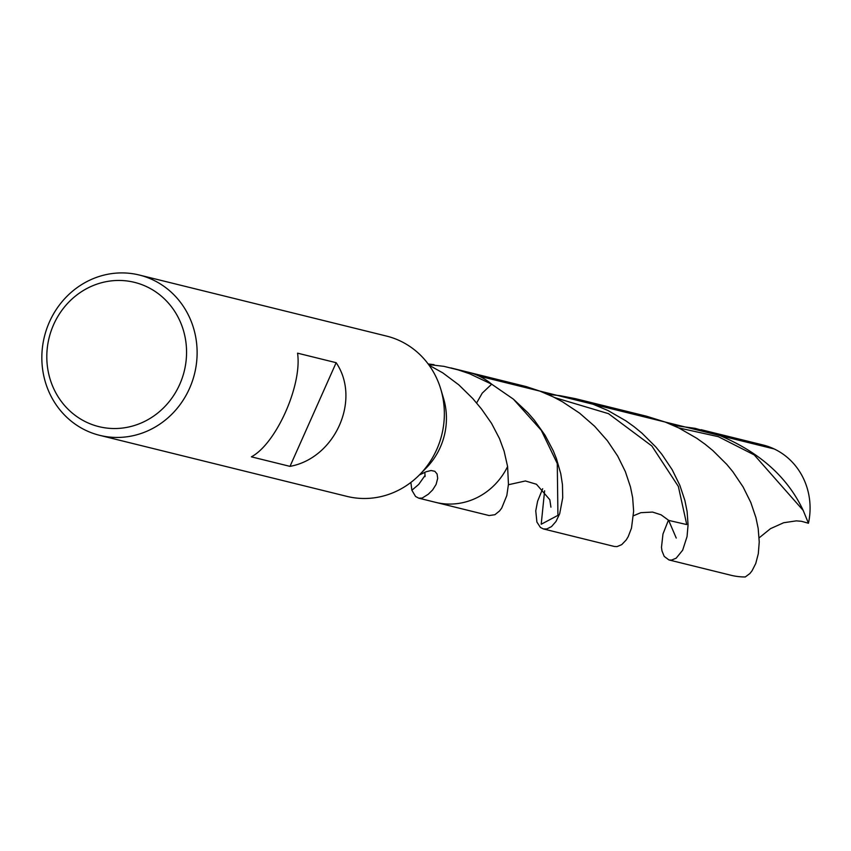 <?xml version="1.0" encoding="UTF-8"?>
<svg xmlns="http://www.w3.org/2000/svg" width="851" height="851" viewBox="0 0 851 851"><rect width="100%" height="100%" fill="white"/><g stroke="black" fill="none" stroke-linecap="round" stroke-linejoin="round"><path stroke-width="1.28" d="M139.277 275.022L386.503 336.071A82.568 77.335 103.9 0 1 400.225 340.964A82.568 77.335 103.9 0 1 440.786 389.173L443.531 398.353A67.08 62.836 103.9 0 1 426.394 467.795L419.681 474.645A82.568 77.335 103.9 0 1 347.006 496.399M440.786 389.173A82.568 77.335 103.9 0 1 419.692 474.635M146.829 286.755A74.303 69.601 103.9 0 1 156.19 414.256A74.303 69.601 103.9 0 1 47.007 362.462A74.303 69.601 103.9 0 1 146.829 286.755M152.989 279.915A82.568 77.335 103.9 0 1 192.379 381.131A82.568 77.335 103.9 0 1 99.78 435.361A82.568 77.335 103.9 0 1 44.39 336.698A82.568 77.335 103.9 0 1 139.266 275.022A82.568 77.335 103.9 0 1 152.989 279.915M336.156 362.696L297.552 353.165C302.296 385.024 276.203 443.637 251.396 456.838L290 466.369L336.156 362.696C361.25 399.587 335.156 458.178 290 466.369M429.053 365.196L442.818 372.898L458.827 384.865L472.805 398.587L481.549 409.065L491.559 423.383L499.494 438.595L504.111 451.158L507.6 466.539A67.08 62.836 103.9 0 1 435.691 502.356L418.766 498.175L415.565 496.463L411.873 490.261L410.873 482.443M544.619 490.782L541.204 524.248L557.926 515.366L557.277 463.561L541.268 430.287L513.387 399.14L491.676 384.184A67.08 62.836 103.9 0 0 479.007 376.078A67.08 62.836 103.9 0 0 467.859 372.1A67.08 62.836 103.9 0 1 479.007 376.078A67.08 62.836 103.9 0 1 491.676 384.184L482.23 393.13L476.624 402.97L482.23 393.13L491.676 384.184L469.571 373.749L458.221 369.908L443.892 366.345L428.606 364.568M428.149 363.951L434.042 364.675M422.17 498.09L428.308 494.208L422.17 498.09L418.766 498.175M425.128 475.369L418.735 484.389L411.873 490.261L418.735 484.389L425.128 475.369M428.308 494.208L432.638 489.931L436.095 484.432L437.701 478.336L437.084 473.986L434.84 471.305L431.106 470.518L426.16 471.731L419.373 474.954M507.6 466.539A67.08 62.836 103.9 0 1 435.691 502.356L489.112 515.546L494.899 514.717L499.558 510.951L501.728 508.047L506.824 495.527L508.451 484.315L507.6 466.539M450.924 367.919L526.163 386.577L539.917 391.12L553.288 396.917L562.468 401.789L579.563 413.129L594.636 426.266L607.412 440.754L617.677 456.051L625.368 471.635L630.474 486.942L632.655 497.697L633.633 511.164L631.495 528.088L628.219 536.63L626.198 539.97L621.698 544.651L617.028 546.608L614.348 546.47L543.385 528.939L540.406 527.429L536.896 522.057L535.758 510.866L537.587 501.25L542.672 488.74M513.387 399.14L527.897 412.756L534.258 420.054L545.076 435.265L553.299 450.86L556.426 458.625L560.766 473.73L562.458 484.698L562.724 497.761L559.681 513.738L555.99 521.472L551.522 526.588L546.799 528.971L543.385 528.939M673.205 425.34L695.256 428.361L719.829 435.542C759.911 452.455 787.707 477.411 803.195 510.419L808.45 523.237L801.451 521.291L796.313 520.865L783.665 522.737L770.485 528.662L759.135 537.853M701.107 429.691L763.07 444.988A67.08 62.836 103.9 0 1 774.219 448.966A67.08 62.836 103.9 0 1 808.45 523.237M646.515 416.213L665.195 422.043L678.779 427.947L696.703 438.233L705 444.148L712.798 450.509L726.733 464.338L732.817 471.688L743.104 486.953L750.816 502.494L755.965 517.759L758.188 528.492L759.241 541.938L758.305 553.735L755.762 563.479L752.029 570.83L749.869 573.553L745.274 576.967A67.08 62.836 103.9 0 1 730.913 575.244L668.95 559.947L671.556 560.096L676.183 558.171L682.651 550.214L687.044 536.619L688.065 524.897L687.108 511.494L684.906 500.548L679.821 485.272L672.173 469.709L661.94 454.423L655.876 447.041L641.962 433.17L634.176 426.787L625.889 420.851L607.965 410.512L590.53 403.172L575.553 398.694L646.515 416.213M547.821 394.375L559.884 395.641L575.553 398.694M668.45 520.131L662.972 534.024L661.482 547.342L661.982 550.895L664.205 556.394L668.95 559.947M479.007 376.078L774.219 448.966M803.195 510.419L754.241 454.923L718.329 436.669L678.662 427.893M668.716 520.408L686.746 524.567L678.353 486.432L651.855 445.988L608.508 413.671L554.544 397.545M99.695 435.34L346.921 496.378M425.064 476.581L424.851 472.262M550.927 507.175L549.82 499.739L536.46 484.262L525.407 480.964L508.43 484.74M633.474 515.759L640.856 512.674L652.579 512.079L661.121 514.834L668.641 520.333L676.237 538.055"/></g></svg>
